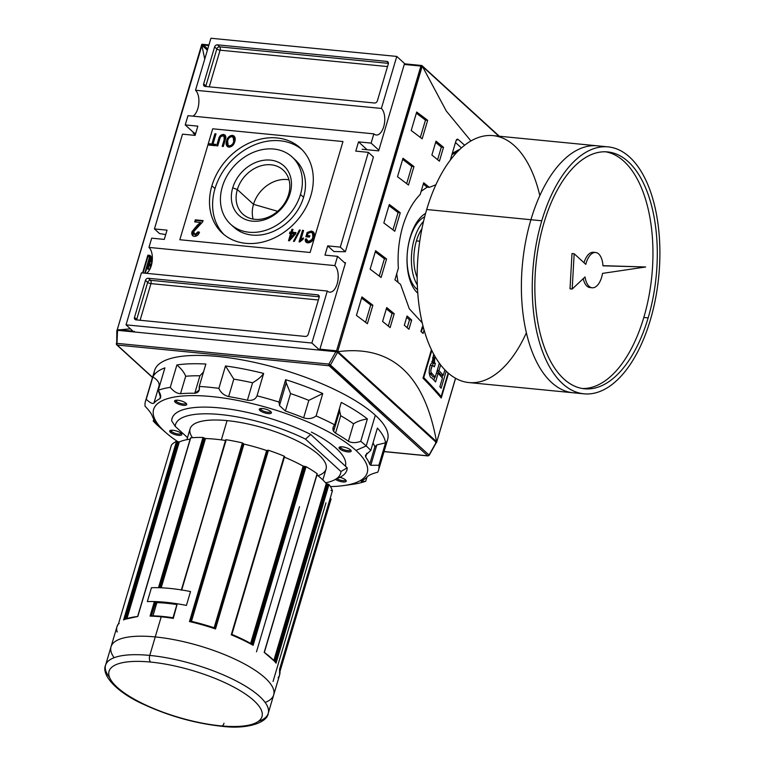 <?xml version="1.0" encoding="UTF-8"?>
<svg xmlns="http://www.w3.org/2000/svg" width="765" height="765" viewBox="0 0 765 765"><rect width="100%" height="100%" fill="white"/><g stroke="black" fill="none" stroke-linecap="round" stroke-linejoin="round"><path stroke-width="1.15" d="M288.587 194.568A29.873 24.069 -47.6 0 0 283.107 170.002A29.873 24.069 -47.6 0 0 257.394 167.086A29.873 24.069 -47.6 0 0 237.341 189.557A29.873 24.069 -47.6 0 0 242.821 214.124A29.873 24.069 -47.6 0 0 268.525 217.04A29.873 24.069 -47.6 0 0 288.587 194.568A29.873 24.069 -47.6 0 0 271.04 164.791A29.873 24.069 -47.6 0 0 237.341 189.557L232.732 187.827A33.44 26.938 -47.6 0 0 252.364 221.162A33.44 26.938 -47.6 0 0 290.078 193.44A33.44 26.938 -47.6 0 0 270.447 160.114A33.44 26.938 -47.6 0 0 232.732 187.827A33.44 26.938 132.4 0 1 270.447 160.114A33.44 26.938 132.4 0 1 290.078 193.44L288.587 194.568A29.873 24.069 132.4 0 1 254.888 219.335A29.873 24.069 132.4 0 1 237.341 189.557L253.511 204.322A29.873 24.069 -47.6 0 0 253.11 219.086A29.873 24.069 132.4 0 1 253.511 204.322A29.873 24.069 -47.6 0 1 288.988 179.794A29.873 24.069 -47.6 0 0 253.511 204.322L277.647 211.293M222.319 186.813A45.575 36.71 -47.6 0 0 230.676 224.288A45.575 36.71 -47.6 0 0 269.892 228.745A45.575 36.71 -47.6 0 0 300.482 194.463A45.575 36.71 -47.6 0 0 292.134 156.978A45.575 36.71 -47.6 0 0 252.909 152.531A45.575 36.71 -47.6 0 0 222.319 186.813A45.575 36.71 132.4 0 1 273.727 149.032A45.575 36.71 132.4 0 1 300.482 194.463A45.575 36.71 132.4 0 1 249.084 232.235A45.575 36.71 132.4 0 1 222.319 186.813M292.134 156.978L295.233 159.818A45.575 36.71 132.4 0 1 303.59 197.293A45.575 36.71 132.4 0 1 273 231.575A45.575 36.71 132.4 0 1 233.774 227.129A45.575 36.71 132.4 0 1 232.273 225.656A45.575 36.71 -47.6 0 0 271.843 232.044A45.575 36.71 -47.6 0 0 303.59 197.293L300.482 194.463M215.003 188.63A57.729 46.502 -47.6 0 0 224.069 234.635A57.729 46.502 132.4 0 1 215.003 188.63A57.729 46.502 132.4 0 1 301.84 149.471A57.729 46.502 -47.6 0 0 215.003 188.63L211.895 185.79A57.729 46.502 132.4 0 1 250.652 142.376A57.729 46.502 132.4 0 1 300.329 148.008A57.729 46.502 132.4 0 1 310.906 195.477A57.729 46.502 132.4 0 1 272.158 238.9A57.729 46.502 132.4 0 1 222.481 233.268A57.729 46.502 132.4 0 1 211.895 185.79A57.729 46.502 132.4 0 1 277.016 137.939A57.729 46.502 132.4 0 1 310.906 195.477A57.729 46.502 -47.6 0 1 245.795 243.337A57.729 46.502 -47.6 0 1 211.895 185.79M223.064 135.941C221.171 136.055 220.043 137.203 219.679 139.364L217.729 145.933L216.619 145.828L218.589 139.182C219.163 136.237 220.769 134.659 223.409 134.449L225.092 135.099L225.264 139.832L223.304 146.478L222.185 146.373L224.135 139.794L224.097 136.342L223.064 135.941C224.652 136.495 225.006 137.786 224.135 139.794L222.185 146.373L223.304 146.478L225.264 139.832C226.44 136.916 225.818 135.118 223.409 134.449C220.769 134.659 219.163 136.237 218.589 139.182L216.619 145.828L217.729 145.933L219.679 139.364C220.043 137.203 221.171 136.055 223.064 135.941M197.265 225.254L200.459 222.481L194.712 221.917L195.324 219.842L203.117 220.607L202.553 222.013L193.612 231.709L194.023 234.167L194.941 234.53L197.982 231.843L199.483 232.206C198.594 234.922 196.882 236.318 194.348 236.395L192.694 235.735L192.044 231.575L197.265 225.254L192.044 231.575C191.298 234.224 192.063 235.84 194.348 236.395C196.882 236.318 198.594 234.922 199.483 232.206L197.982 231.843L194.941 234.53L193.612 231.709L202.553 222.013L203.117 220.607L195.324 219.842L194.712 221.917L200.459 222.481L197.265 225.254L197.934 225.866L201.128 223.093L200.459 222.481L201.128 223.093L197.934 225.866L197.265 225.254M293.454 241.338L299.383 230.026L300.253 230.112L294.324 241.424L293.454 241.338L294.324 241.424L300.253 230.112L299.383 230.026L293.454 241.338M308.027 233.344L307.377 235.534L309.882 235.783L309.49 237.112L305.876 236.758L307.138 232.484L311.288 231.04L313.315 231.9L314.004 237.341C313.076 240.803 311.03 242.658 307.865 242.897L306.067 242.161L305.292 239.139L306.43 238.871L307.004 241.032L308.276 241.568L311.852 239.569L312.875 237.293L312.474 233.029L310.982 232.378L308.027 233.344L310.982 232.378C313.153 233.038 313.784 234.683 312.875 237.293L311.852 239.569L308.276 241.568L306.43 238.871L305.292 239.139C305.015 241.329 305.876 242.582 307.865 242.897C311.03 242.658 313.076 240.803 314.004 237.341C315.065 233.937 314.166 231.833 311.288 231.04L307.138 232.484L305.876 236.758L309.49 237.112L309.882 235.783L307.377 235.534L308.027 233.344M299.775 241.95L299.058 241.883L302.481 230.332L303.59 230.437L300.922 239.445L303.514 237.944L303.112 239.311L299.775 241.95L303.112 239.311L303.514 237.944L300.922 239.445L303.59 230.437L302.481 230.332L299.058 241.883L299.775 241.95M291.063 232.111L291.895 229.29L293.014 229.404L292.182 232.216L295.94 232.589L295.5 234.071L289.352 240.784L288.52 240.698L290.624 233.593L289.514 233.478L289.954 231.996L291.063 232.111L289.954 231.996L289.514 233.478L290.624 233.593L288.52 240.698L289.352 240.784L291.293 234.195L290.624 233.593L291.293 234.195L289.342 240.784L295.5 234.071L295.94 232.589L292.182 232.216L293.014 229.404L291.895 229.29L291.063 232.111L291.733 232.713L292.565 229.902L291.895 229.29L292.861 229.93L291.733 232.713L291.063 232.111M226.545 140.837C227.415 137.528 229.366 135.692 232.407 135.329L234.071 136.036L234.798 141.506C233.956 144.901 231.986 146.794 228.888 147.176L227.224 146.469L226.545 140.837C225.455 144.126 226.23 146.239 228.888 147.176C231.986 146.794 233.956 144.901 234.798 141.506C235.811 138.283 235.008 136.227 232.407 135.329C229.366 135.692 227.415 137.528 226.545 140.837L227.215 141.439C228.075 138.14 230.026 136.304 233.067 135.931L234.377 136.371L233.067 135.931C230.026 136.304 228.075 138.14 227.215 141.439L226.545 140.837M211.867 143.992L214.889 133.77L216.007 133.875L212.976 144.097L215.759 144.375L215.367 145.704L208.682 145.054L209.084 143.715L211.867 143.992L209.084 143.715L208.682 145.054L215.367 145.704L215.759 144.375L212.976 144.097L216.007 133.875L214.889 133.77L211.867 143.992L212.527 144.595L215.558 134.372L214.889 133.77L215.845 134.401L212.527 144.595L211.867 143.992M371.101 143.103L373.846 133.856L187.989 115.678L373.846 133.856L371.101 143.103L378.857 150.189L371.101 143.103L358.508 141.869L371.101 143.103M358.508 141.869L355.773 151.116L368.367 152.35L373.435 156.978L368.367 152.35L340.301 247.105L368.367 152.35L355.773 151.116L358.508 141.869L367.143 149.749L358.508 141.869M327.707 245.881L340.301 247.105L345.369 251.742L373.435 156.978L345.369 251.742L333.903 251.542L345.369 251.742L340.301 247.105L327.707 245.881L333.903 251.542L327.707 245.881L324.962 255.118L327.707 245.881M324.962 255.118L337.556 256.351L345.311 263.437L337.556 256.351L334.821 265.598L337.556 256.351L324.962 255.118M148.965 247.411L334.821 265.598A13.923 7.067 -84.4 0 1 337.728 281.491A13.923 7.067 -84.4 0 1 329.696 292.173A13.923 7.067 -84.4 0 1 327.286 291.025L141.429 272.837L327.286 291.025L311.881 343.026L327.286 291.025A13.923 7.067 -84.4 0 0 337.145 283.872A13.923 7.067 -84.4 0 0 334.821 265.598L148.965 247.411L151.7 238.173L164.293 239.407L151.7 238.173L148.965 247.411A13.923 7.067 -84.4 0 1 152.235 260.817A13.923 7.067 -84.4 0 1 146.431 273.325A13.923 7.067 95.6 0 0 152.235 260.817A13.923 7.067 95.6 0 0 148.965 247.411M164.293 239.407L167.038 230.16L154.444 228.926L182.51 134.162L195.104 135.395L182.51 134.162L154.444 228.926L159.512 233.555L165.728 234.578L159.512 233.555L154.444 228.926L167.038 230.16L164.293 239.407M197.839 126.148L195.104 135.395L197.839 126.148L185.245 124.924L187.989 115.678L185.245 124.924L195.448 134.238L185.245 124.924L197.839 126.148M381.372 108.439L396.777 56.428L404.895 63.849L396.777 56.428L210.92 38.25L396.777 56.428L381.372 108.439A13.923 7.067 -84.4 0 1 384.279 124.322A13.923 7.067 -84.4 0 1 376.256 135.003A13.923 7.067 -84.4 0 1 373.846 133.856A13.923 7.067 -84.4 0 0 383.705 126.713A13.923 7.067 -84.4 0 0 381.372 108.439L195.515 90.251L210.92 38.25L195.515 90.251L381.372 108.439M214.602 46.933A2.534 2.037 132.4 0 1 217.461 44.839L386.813 61.401A2.534 2.037 132.4 0 1 387.836 61.841A2.534 2.037 132.4 0 1 388.304 63.925L377.346 100.903A2.534 2.037 132.4 0 1 374.496 103.007L205.135 86.435A2.534 2.037 132.4 0 1 204.112 85.996A2.534 2.037 132.4 0 1 203.653 83.911L214.602 46.933L203.653 83.911A2.534 2.037 -47.6 0 0 205.135 86.435L374.496 103.007A2.534 2.037 -47.6 0 0 377.346 100.903L388.304 63.925A2.534 2.037 -47.6 0 0 386.813 61.401L217.461 44.839A2.534 2.037 -47.6 0 0 214.602 46.933L216.82 48.96L214.602 46.933M192.981 116.165A13.923 7.067 95.6 0 0 198.785 103.648A13.923 7.067 95.6 0 0 195.515 90.251A13.923 7.067 -84.4 0 1 198.785 103.648A13.923 7.067 -84.4 0 1 192.981 116.165M126.034 324.838L141.429 272.837L126.034 324.838L133.789 331.924L126.034 324.838L311.881 343.026L319.636 350.102L311.881 343.026L126.034 324.838M308.199 334.343A2.534 2.037 132.4 0 1 305.35 336.437L135.988 319.866A2.534 2.037 132.4 0 1 134.965 319.426A2.534 2.037 132.4 0 1 134.506 317.351L145.455 280.363A2.534 2.037 132.4 0 1 148.314 278.269L317.666 294.841A2.534 2.037 132.4 0 1 318.689 295.28A2.534 2.037 132.4 0 1 319.158 297.356L308.199 334.343L319.158 297.356A2.534 2.037 -47.6 0 0 317.666 294.841L148.314 278.269A2.534 2.037 -47.6 0 0 145.455 280.363L134.506 317.351A2.534 2.037 -47.6 0 0 135.988 319.866L305.35 336.437A2.534 2.037 -47.6 0 0 308.199 334.343M416.38 288.682A38.231 19.402 95.6 0 0 417.547 289.648A38.231 19.402 -84.4 0 1 416.38 288.682A38.231 19.402 -84.4 0 1 407.544 250.585A38.231 19.402 -84.4 0 1 424.671 216.82A38.231 19.402 95.6 0 0 407.544 250.585A38.231 19.402 95.6 0 0 416.38 288.682L417.499 288.797M417.327 284.953A38.231 19.402 -84.4 0 1 423.542 221.391A38.231 19.402 -84.4 0 0 417.327 284.953M416.418 240.851A33.44 16.973 95.6 0 0 417.174 277.466A33.44 16.973 -84.4 0 1 416.418 240.851A33.44 16.973 -84.4 0 1 421.945 228.706A33.44 16.973 95.6 0 0 416.418 240.851M461.41 147.922L455.5 142.519L461.41 147.922M308.046 236.136L307.377 235.534L309.729 236.309L308.046 236.136M306.689 236.834L307.807 233.086L307.138 232.484L307.807 233.086L311.948 231.642L311.288 231.04L313.621 232.225L311.948 231.642L307.807 233.086L306.689 236.834M306.43 242.438L305.292 239.139L306.43 239.636L306.43 242.438M307.004 241.032L308.945 242.17L308.276 241.568L308.945 242.17L312.512 240.172L311.852 239.569L312.512 240.172L313.535 237.905L312.875 237.293L313.535 237.905L313.143 233.631L312.474 233.029M299.947 241.721L303.141 230.934L302.481 230.332L303.437 230.963L299.947 241.721M301.592 240.047L300.922 239.445L301.592 240.047L303.208 238.986L301.592 240.047M300.004 230.59L299.383 230.026L300.004 230.59M292.842 232.828L292.182 232.216L295.778 233.115L292.842 232.828M290.337 233.564L290.614 232.608L289.954 231.996L291.733 232.713L290.614 232.608L290.337 233.564M291.169 238.47L294.764 234.539L294.104 233.927L291.742 233.698L290.509 237.867L294.104 233.927L294.764 234.539L291.169 238.47L290.509 237.867L291.169 238.47M195.534 222.003L195.983 220.454L195.324 219.842L195.983 220.454L202.955 221.133L195.983 220.454L195.534 222.003M194.023 234.167L195.601 235.142L194.941 234.53L195.601 235.142L198.651 232.455L197.982 231.843L199.321 232.617L198.651 232.455L195.601 235.142L194.396 234.396M193.048 235.993L192.713 232.187L192.044 231.575L192.713 232.187L197.934 225.866L192.713 232.187L193.048 235.993M227.568 146.737L227.215 141.439L227.568 146.737M228.075 145.331L229.94 146.45C232.321 146.105 233.794 144.614 234.358 141.984L233.88 137.777L232.015 136.658C229.71 136.992 228.257 138.417 227.654 140.951L228.075 145.331L229.28 145.847C231.661 145.493 233.134 144.002 233.688 141.372L233.21 137.165M232.675 137.27C234.626 137.977 235.18 139.555 234.358 141.984C233.794 144.614 232.321 146.105 229.94 146.45L228.448 145.599M234.358 141.984L233.688 141.372C233.134 144.002 231.661 145.493 229.28 145.847C227.31 145.082 226.775 143.447 227.654 140.951C228.257 138.417 229.71 136.992 232.015 136.658C233.966 137.375 234.52 138.943 233.688 141.372L234.358 141.984M217.442 145.905L219.249 139.785C219.823 136.849 221.429 135.271 224.069 135.051L225.379 135.434L224.069 135.051C221.429 135.271 219.823 136.849 219.249 139.785L218.589 139.182L219.249 139.785L217.442 145.905M223.734 136.543C225.321 137.107 225.675 138.398 224.795 140.406L224.135 139.794L224.795 140.406L223.007 146.45L224.795 140.406L224.757 136.954L224.097 136.342M213.645 144.709L212.976 144.097L215.606 144.901L213.645 144.709M209.505 145.13L209.084 143.715L212.527 144.595L209.744 144.327L209.505 145.13M425.589 213.406A42.534 21.592 95.6 0 0 410.27 236.997A42.534 21.592 95.6 0 0 417.786 293.177A42.534 21.592 -84.4 0 1 410.27 236.997A42.534 21.592 -84.4 0 1 425.589 213.406M404.255 64.442A1.014 0.516 -84.4 0 1 404.8 63.839A1.014 0.516 -84.4 0 1 404.972 63.916A1.014 0.516 95.6 0 0 404.255 64.442L378.656 150.877L404.255 64.442L420.893 66.067L336.552 350.81L319.913 349.184L345.522 262.739L319.913 349.184A1.014 0.516 95.6 0 0 319.885 350.131A1.014 0.516 -84.4 0 1 319.913 349.184L336.552 350.81L337.145 351.709L336.552 350.81L420.893 66.067L421.907 65.57L420.893 66.067L404.255 64.442M344.441 262.634L345.522 262.739L344.441 262.634M362.151 149.261L378.656 150.877L362.151 149.261M457.929 139.316L456.753 139.383L456.064 140.607L450.279 160.153L456.064 140.607L457.929 139.316A759.569 232.407 16.5 0 1 464.632 145.226A759.569 232.407 -163.5 0 0 457.929 139.316L457.47 139.106M436.633 442.027L337.661 351.651L421.907 65.57L498.837 136.189L422.471 66.45L446.282 110.992L470.934 140.961L446.282 110.992L422.251 66.086L337.661 351.651L336.801 352.149L337.987 351.671C391.642 344.719 424.499 374.716 436.538 441.663C424.499 374.716 391.642 344.719 337.987 351.671L436.538 441.663L436.566 442.495L435.639 442.399L436.566 442.495L455.519 378.254L436.566 442.495M448.548 373.32L441.233 398.03A759.569 232.407 -163.5 0 0 422.997 378.178L431.431 349.691L422.997 378.178A759.569 232.407 -163.5 0 1 441.233 398.03L448.548 373.32M424.087 329.992L423.055 333.473A759.569 232.407 -163.5 0 0 420.932 331.465L422.299 326.837A759.569 232.407 16.5 0 1 423.542 328.013A759.569 232.407 16.5 0 0 422.299 326.837L420.932 331.465A759.569 232.407 -163.5 0 1 423.055 333.473L424.087 329.992M411.675 320.047L408.931 329.294A759.569 232.407 -163.5 0 0 404.331 325.23L407.066 315.983A759.569 232.407 16.5 0 1 411.675 320.047L408.931 329.294A759.569 232.407 -163.5 0 0 404.331 325.23L407.066 315.983A759.569 232.407 16.5 0 1 411.675 320.047L409.505 319.837A757.044 231.632 -163.5 0 0 406.664 317.322A757.044 231.632 -163.5 0 1 409.505 319.837L411.675 320.047M443.518 147.32L439.406 161.186A759.569 232.407 -163.5 0 0 431.89 155.037L436.002 141.162A759.569 232.407 16.5 0 1 443.518 147.32L439.406 161.186A759.569 232.407 -163.5 0 0 431.89 155.037L436.002 141.162A759.569 232.407 16.5 0 1 443.518 147.32L441.338 147.109A757.044 231.632 -163.5 0 0 435.629 142.414A757.044 231.632 -163.5 0 1 441.338 147.109L443.518 147.32M422.251 322.906L409.304 308.773L400.564 284.437A759.569 232.407 -163.5 0 0 394.922 279.837L398.364 268.209C397.418 253.77 398.909 239.751 402.83 226.153C406.904 212.708 412.708 202.123 420.234 194.396L423.676 182.768A759.569 232.407 16.5 0 1 429.318 187.368L435.887 184.767M394.224 313.726L390.121 327.602A759.569 232.407 -163.5 0 0 382.596 321.443L386.707 307.578A759.569 232.407 16.5 0 1 394.224 313.726L390.121 327.602A759.569 232.407 -163.5 0 0 382.596 321.443L386.707 307.578A759.569 232.407 16.5 0 1 394.224 313.726L392.053 313.516A757.044 231.632 -163.5 0 0 386.335 308.821A757.044 231.632 -163.5 0 1 392.053 313.516L394.224 313.726M427.654 120.325L422.175 138.819A759.569 232.407 -163.5 0 0 411.207 130.519L416.686 112.025A759.569 232.407 16.5 0 1 427.654 120.325L422.175 138.819A759.569 232.407 -163.5 0 0 411.207 130.519L416.686 112.025A759.569 232.407 16.5 0 1 427.654 120.325L425.464 120.115A757.044 231.632 -163.5 0 0 416.342 113.191A757.044 231.632 -163.5 0 1 425.464 120.115L427.654 120.325M413.961 166.55L408.481 185.044A759.569 232.407 -163.5 0 0 397.513 176.744L402.992 158.25A759.569 232.407 16.5 0 1 413.961 166.55L408.481 185.044A759.569 232.407 -163.5 0 0 397.513 176.744L402.992 158.25A759.569 232.407 16.5 0 1 413.961 166.55L411.771 166.34A757.044 231.632 -163.5 0 0 402.648 159.416A757.044 231.632 -163.5 0 1 411.771 166.34L413.961 166.55M372.88 305.225L367.401 323.719A759.569 232.407 -163.5 0 0 356.442 315.419L361.922 296.925A759.569 232.407 16.5 0 1 372.88 305.225L367.401 323.719A759.569 232.407 -163.5 0 0 356.442 315.419L361.922 296.925A759.569 232.407 16.5 0 1 372.88 305.225L370.7 305.015A757.044 231.632 -163.5 0 0 361.577 298.092A757.044 231.632 -163.5 0 1 370.7 305.015L372.88 305.225M386.574 259L381.094 277.494A759.569 232.407 -163.5 0 0 370.136 269.194L375.605 250.7A759.569 232.407 16.5 0 1 386.574 259L381.094 277.494A759.569 232.407 -163.5 0 0 370.136 269.194L375.605 250.7A759.569 232.407 16.5 0 1 386.574 259L384.393 258.79A757.044 231.632 -163.5 0 0 375.261 251.867A757.044 231.632 -163.5 0 1 384.393 258.79L386.574 259M400.267 212.775L394.788 231.269A759.569 232.407 -163.5 0 0 383.829 222.969L389.299 204.475A759.569 232.407 16.5 0 1 400.267 212.775L394.788 231.269A759.569 232.407 -163.5 0 0 383.829 222.969L389.299 204.475A759.569 232.407 16.5 0 1 400.267 212.775L398.077 212.565A757.044 231.632 -163.5 0 0 388.955 205.642A757.044 231.632 -163.5 0 1 398.077 212.565L400.267 212.775M427.138 187.157L429.318 187.368L427.138 187.157A757.044 231.632 -163.5 0 0 423.303 184.021A757.044 231.632 -163.5 0 1 427.138 187.157L421.142 191.307L427.138 187.157M421.697 65.551L404.972 63.916M392.961 229.863L398.077 212.565L392.961 229.863M379.268 276.079L384.393 258.79L379.268 276.079M365.574 322.304L370.7 305.015L365.574 322.304M406.655 183.638L411.771 166.34L406.655 183.638M420.339 137.413L425.464 120.115L420.339 137.413M398.01 282.342L396.71 273.793L398.01 282.342M388.324 326.11L392.053 313.516L388.324 326.11M437.609 159.703L441.338 147.109L437.609 159.703M407.162 327.716L409.505 319.837L407.162 327.716M421.314 331.819L422.251 328.644L423.753 328.787L422.251 328.644A757.044 231.632 -163.5 0 0 421.869 328.281A757.044 231.632 -163.5 0 1 422.251 328.644L421.314 331.819M441.166 396.547A759.569 232.407 -163.5 0 0 423.743 377.585L431.795 350.437L423.743 377.585A759.569 232.407 16.5 0 1 441.166 396.547L448.147 372.976L441.166 396.547L439.856 396.423L441.166 396.547M423.188 377.537L423.743 377.585L423.188 377.537M432.483 362.658L431.938 362.6L432.483 362.658C428.371 364.331 428.161 377.575 431.909 377.996A759.569 232.407 -163.5 0 1 435.581 381.965L438.144 373.291L436.413 373.119L438.144 373.291A759.569 232.407 -163.5 0 1 442.428 378.073L439.865 386.755A759.569 232.407 -163.5 0 1 441.137 388.218L446.196 371.159L441.137 388.218A759.569 232.407 -163.5 0 0 439.865 386.755L442.428 378.073A759.569 232.407 -163.5 0 0 438.144 373.291L435.581 381.965A759.569 232.407 -163.5 0 0 431.909 377.996C428.161 377.575 428.371 364.331 432.483 362.658L433.65 354.061L432.196 362.534M430.083 373.655L432.263 373.865A759.569 232.407 16.5 0 1 435.247 377.069L433.067 376.858A757.044 231.632 -163.5 0 0 430.083 373.655L432.263 373.865C429.662 373.865 431.164 364.35 433.392 365.928L434.377 366.827L435.361 363.499L433.181 363.289L432.263 362.18L434.444 362.39L435.361 363.499L433.181 363.289L432.493 365.603L433.181 363.289L432.263 362.18L434.444 362.39L433.841 360.841L434.357 357.982L432.588 357.81L434.357 357.982L434.874 356.232L434.444 362.39L435.361 363.499L434.377 366.827L432.818 365.632L432.187 365.986L430.829 370.088L430.944 372.096L432.263 373.865A759.569 232.407 16.5 0 1 435.247 377.069L439.359 363.184L435.247 377.069L433.067 376.858A757.044 231.632 -163.5 0 0 430.083 373.655L429.041 372.383M440.64 364.895L438.967 370.537A759.569 232.407 16.5 0 1 443.251 375.328L444.876 369.83L443.251 375.328L441.061 375.108A757.044 231.632 -163.5 0 0 437.131 370.709A757.044 231.632 -163.5 0 1 441.061 375.108L443.251 375.328A759.569 232.407 16.5 0 0 438.967 370.537L437.226 370.375L438.967 370.537L440.64 364.895M433.879 380.119L434.797 377.021L433.879 380.119M442.027 377.623L442.725 375.271L442.027 377.623M147.913 256.657L143.074 273L147.913 256.657L150.103 256.877L147.913 256.657M150.217 261.687L149.682 263.495L150.217 261.687A759.569 232.407 16.5 0 1 150.112 261.573A759.569 232.407 -163.5 0 0 150.217 261.687L152.111 261.879L150.217 261.687M149.28 264.843L147.989 269.223L149.28 264.843M193.124 132.995L195.735 133.253L193.124 132.995L195.247 134.927L193.124 132.995L193.335 132.307M134.391 331.302A1.014 0.516 95.6 0 0 134.315 331.972A1.014 0.516 -84.4 0 1 134.391 331.302M119.503 329.839L130.385 328.826L119.503 329.839M204.752 59.096L201.912 45.565L204.752 59.096M147.846 255.175L142.586 272.952L147.846 255.175L150.036 255.395L147.846 255.175A759.569 232.407 16.5 0 0 149.223 256.791M117.045 330.442L202.094 44.934L208.749 45.584L202.094 44.934L201.797 44.313L117.045 330.442M202.735 44.399L201.74 44.781M150.103 256.877L145.264 273.21L150.103 256.877A757.044 231.632 -163.5 0 0 152.331 259.459M150.036 255.395L144.767 273.162L150.036 255.395A757.044 231.632 -163.5 0 0 152.359 258.101M152.034 261.487L150.198 261.305L152.034 261.487A757.044 231.632 16.5 0 0 152.139 261.611A757.044 231.632 16.5 0 1 152.034 261.487L150.992 265.006L149.156 264.824L150.992 265.006A757.044 231.632 16.5 0 1 149.577 263.38L148.219 263.246L149.577 263.38L150.629 259.861L149.261 259.727L150.629 259.861A757.044 231.632 16.5 0 1 150.265 259.44L149.366 259.354L150.265 259.44L148.037 266.975L147.138 266.88M148.037 266.975A757.044 231.632 -163.5 0 0 148.391 267.387L147.023 267.253L148.391 267.387L149.318 264.26L147.951 264.126L149.318 264.26A757.044 231.632 -163.5 0 0 150.734 265.885L148.888 265.713M147.989 269.223L149.806 269.404L147.989 269.223A759.569 232.407 -163.5 0 1 147.616 268.802L148.047 267.358M151.068 266.402L151.499 264.967L151.068 266.402M436.289 442.629L429.194 455.271L436.184 442.361L435.61 442.753L436.184 442.361L337.566 352.311L330.432 365.001L328.921 364.092L335.883 351.699L117.542 330.337L116.969 330.729L117.542 330.337L116.978 343.361A1.262 0.545 -177.5 0 0 116.261 343.81A1.262 0.545 -177.5 0 0 116.395 344.059A1.262 0.545 2.5 0 1 116.978 343.361L117.542 330.337L116.969 330.729M147.339 601.596A84.819 25.953 16.5 0 1 154.387 601.558A84.819 25.953 -163.5 0 0 147.339 601.596A84.819 25.953 16.5 0 1 186.421 605.421L190.533 591.555A84.819 25.953 -163.5 0 0 181.716 589.968A84.819 25.953 16.5 0 1 190.533 591.555A84.819 25.953 -163.5 0 0 151.451 587.73L147.339 601.596A84.819 25.953 16.5 0 1 186.421 605.421L190.533 591.555L186.421 605.421A84.819 25.953 -163.5 0 0 177.604 603.834A84.819 25.953 16.5 0 1 186.421 605.421L190.533 591.555A84.819 25.953 -163.5 0 0 151.451 587.73A84.819 25.953 16.5 0 1 158.489 587.692A84.819 25.953 -163.5 0 0 151.451 587.73L147.339 601.596M124.15 619.44L137.777 616.494L190.705 437.848A84.819 25.953 16.5 0 1 202.993 437.465L204.418 438.154L202.993 437.465A84.819 25.953 -163.5 0 0 190.705 437.848L137.786 616.504A84.819 25.953 -163.5 0 0 123.595 619.946L176.514 441.29L177.585 441.472L176.514 441.29A84.819 25.953 -163.5 0 0 171.417 445.125A84.819 25.953 16.5 0 1 176.514 441.29L124.112 619.459M332.421 490.757L279.502 669.413L332.421 490.757A84.819 25.953 -163.5 0 0 328.969 484.494L327.946 484.082L328.969 484.494A84.819 25.953 16.5 0 1 332.421 490.757L330.968 490.375M252.431 644.398L253.119 645.316L306.048 466.669L304.939 466.421L306.048 466.669A84.819 25.953 16.5 0 1 317.121 473.678L317.121 473.678A84.819 25.953 -163.5 0 0 306.048 466.669L253.119 645.325L252.498 644.426L231.871 634.52L231.25 634.816L284.169 456.16L284.599 456.514L284.169 456.16A84.819 25.953 -163.5 0 0 268.429 450.289A84.819 25.953 16.5 0 1 284.169 456.16L231.25 634.816L231.862 634.529L231.25 634.816A84.819 25.953 -163.5 0 1 253.119 645.325L253.119 645.325A84.819 25.953 -163.5 0 0 231.25 634.816M181.286 590.188L226.211 439.732A84.819 25.953 16.5 0 1 242.39 442.906L243.203 443.375L242.39 442.906A84.819 25.953 -163.5 0 0 226.211 439.732L181.716 589.968L225.704 439.808M205.403 438.517L204.418 438.154L160.105 587.74L204.418 438.154L205.498 438.527A82.285 25.178 16.5 0 1 225.512 440.477A82.285 25.178 -163.5 0 0 205.498 438.527L161.186 587.788M172.995 617.871A84.064 25.723 16.5 0 0 151.298 615.758L150.074 616.121L154.387 601.558L155.811 602.246L151.393 615.701L155.467 601.931L154.387 601.558L150.074 616.121L151.068 615.691L172.976 617.833L173.292 618.397L177.097 603.91L172.976 617.833M156.796 602.619L155.811 602.246L156.882 602.619L153 615.758L156.882 602.619A82.285 25.178 -163.5 0 1 176.906 604.57A82.285 25.178 -163.5 0 0 156.882 602.619L152.904 615.749M177.174 604.054L173.292 618.397L177.097 603.91M330.394 498.522L331.092 498.971L330.155 498.455L279.694 669.71L330.394 498.522M327.946 484.082L326.244 483.604L327.267 484.016L274.798 661.161L327.267 484.016L327.946 484.082L275.314 661.773L327.946 484.082M316.94 474.941A82.285 25.178 16.5 0 1 326.244 483.604A82.285 25.178 -163.5 0 0 316.94 474.941M304.939 466.421L252.249 644.293L304.939 466.421M284.417 457.145A82.285 25.178 16.5 0 1 303.15 466.124A82.285 25.178 -163.5 0 0 284.417 457.145M214.85 628.17L267.549 450.26L268.429 450.289L215.51 628.945L214.841 628.199L267.549 450.26L268.429 450.289L215.51 628.945A84.819 25.953 -163.5 0 0 189.471 621.562L242.39 442.906L189.471 621.562L190.428 621.247L214.841 628.199A84.064 25.723 16.5 0 0 190.485 621.295L189.471 621.562A84.819 25.953 -163.5 0 1 215.51 628.945L214.898 628.18M214.468 628.314L214.124 627.778L266.631 450.509A82.285 25.178 -163.5 0 0 243.959 444.082L243.165 443.614L243.959 444.082A82.285 25.178 16.5 0 1 266.631 450.509L267.501 450.518L214.544 628.065M243.165 443.614L190.504 621.266L243.165 443.614M179.287 441.96A82.285 25.178 16.5 0 1 190.16 439.139A82.285 25.178 -163.5 0 0 179.287 441.96L127.057 618.283L179.287 441.96M178.953 441.988L177.585 441.472L178.226 441.778L125.804 618.732L178.226 441.778L178.953 441.988L126.694 618.407M118.508 623.724L171.417 445.125L118.489 623.791L119.264 623.532L118.489 623.791A84.819 25.953 -163.5 0 0 117.15 632.024L117.255 631.67M186.899 439.674L190.112 428.811A70.896 21.688 16.5 0 1 227.062 420.616A70.896 21.688 16.5 0 1 296.323 440.468A70.896 21.688 16.5 0 1 326.062 469.079L322.849 479.942M336.437 478.727A91.15 27.884 -163.5 0 0 347.214 467.807L310.666 434.434L305.503 439.129L310.666 434.434A91.15 27.884 16.5 0 0 219.574 407.898A91.15 27.884 16.5 0 0 171.704 420.846L175.223 426.392L187.511 437.609L175.223 426.392A86.082 26.335 16.5 0 1 220.416 414.544A86.082 26.335 16.5 0 1 305.503 439.129A86.082 26.335 -163.5 0 0 220.416 414.544A86.082 26.335 -163.5 0 0 175.223 426.392L171.704 420.846A91.15 27.884 16.5 0 1 172.068 418.436A91.15 27.884 16.5 0 1 222.978 408.261A91.15 27.884 16.5 0 1 310.666 434.434L347.214 467.807A91.15 27.884 16.5 0 1 346.851 470.217A91.15 27.884 16.5 0 1 339.67 477.437L333.846 480.219A86.082 26.335 -163.5 0 0 340.951 471.508L305.503 439.129L340.951 471.508L347.214 467.807L340.951 471.508A86.082 26.335 16.5 0 1 325.574 482.801A86.082 26.335 -163.5 0 0 333.846 480.219M124.379 619.363L123.595 619.946A84.819 25.953 -163.5 0 1 137.786 616.504L137.786 616.504M214.305 628.075L214.124 627.778A82.285 25.178 16.5 0 0 191.451 621.352L243.959 444.082L191.451 621.352L190.447 621.61M275.677 662.241L276.05 663.14L328.969 484.494L276.05 663.15A84.819 25.953 -163.5 0 0 264.202 652.335L317.121 473.678L264.202 652.335L275.773 662.347M264.202 652.335A84.819 25.953 -163.5 0 1 276.05 663.15L275.333 662.06M601.653 277.226A17.719 8.998 95.6 0 0 602.533 273.382A17.719 8.998 -84.4 0 1 601.653 277.226A17.719 8.998 -84.4 0 1 592.54 287.803A17.719 8.998 -84.4 0 1 585.072 276.959A17.719 8.998 95.6 0 0 592.167 287.783A17.719 8.998 95.6 0 0 601.653 277.226M591.096 287.544A17.719 8.998 95.6 0 1 583.246 278.68A17.719 8.998 95.6 0 0 589.997 287.564L592.167 287.783M585.072 276.959L572.182 289.055L570.011 288.845L572.01 253.54L570.011 288.845L572.182 289.055L574.18 253.751L572.01 253.54L574.18 253.751L572.182 289.055L585.072 276.959M645.679 266.985L602.954 265.665L645.679 266.985L602.533 273.382L645.679 266.985L602.963 265.818A17.719 8.998 95.6 0 0 595.619 252.498A17.719 8.998 95.6 0 0 585.789 264.355L574.18 253.751L585.789 264.355A17.719 8.998 -84.4 0 1 595.562 252.498A17.719 8.998 -84.4 0 1 602.963 265.818L645.679 266.985M595.619 252.498L593.449 252.287A17.719 8.998 95.6 0 0 584.001 262.73A17.719 8.998 95.6 0 1 594.52 252.526M541.773 220.779A124.064 62.969 95.6 0 1 629.614 157.102A124.064 62.969 95.6 0 1 650.365 319.933A124.064 62.969 -84.4 0 1 583.991 393.832A124.064 62.969 -84.4 0 1 541.773 220.779A124.064 62.969 -84.4 0 1 608.146 146.88A124.064 62.969 -84.4 0 1 650.365 319.933A124.064 62.969 -84.4 0 1 562.524 383.6A124.064 62.969 -84.4 0 1 541.773 220.779L530.92 219.718A124.064 62.969 95.6 0 0 578.608 392.837M648.146 317.905A118.996 60.397 -84.4 0 1 563.891 378.981A118.996 60.397 -84.4 0 1 543.991 222.797A118.996 60.397 -84.4 0 1 607.649 151.919A118.996 60.397 -84.4 0 1 648.146 317.905A118.996 60.397 -84.4 0 1 584.479 388.792A118.996 60.397 -84.4 0 1 543.991 222.797A118.996 60.397 -84.4 0 1 628.247 161.731A118.996 60.397 -84.4 0 1 648.146 317.905L643.805 317.485A118.996 60.397 -84.4 0 1 582.318 388.496A118.996 60.397 95.6 0 0 643.805 317.485A118.996 60.397 95.6 0 0 605.478 151.786A118.996 60.397 -84.4 0 1 643.805 317.485M583.991 393.832L468.916 382.567A124.064 62.969 -84.4 0 1 426.698 209.514A124.064 62.969 -84.4 0 1 493.071 135.625L608.146 146.88M355.955 450.432A111.403 34.09 16.5 0 1 330.423 486.559A111.403 34.09 -163.5 0 0 343.762 485.565A111.403 34.09 -163.5 0 0 355.955 450.432A111.403 34.09 -163.5 0 0 211.666 396.576A111.403 34.09 -163.5 0 0 164.886 431.747A111.403 34.09 -163.5 0 0 166.292 433A111.403 34.09 -163.5 0 0 177.384 441.386A111.403 34.09 16.5 0 1 164.886 431.747A111.403 34.09 16.5 0 1 211.666 396.576A111.403 34.09 16.5 0 1 355.955 450.432L366.215 445.947A121.53 37.189 16.5 0 1 370.767 450.48L377.403 428.084L370.767 450.48L365.431 455.29L365.68 457.059A113.937 34.865 -163.5 0 1 369.686 464.326L374.85 446.875L376.82 444.914L385.531 442.839A121.53 37.189 -163.5 0 0 377.403 428.084A121.53 37.189 16.5 0 1 385.531 442.839L378.895 465.235A121.53 37.189 16.5 0 1 378.522 470.274A121.53 37.189 16.5 0 1 377.757 472.196C372.698 473.525 369.352 474.902 367.716 476.337C369.352 474.902 372.698 473.525 377.757 472.196A121.53 37.189 16.5 0 0 378.895 465.235L370.776 465.302L369.686 464.326A113.937 34.865 -163.5 0 0 365.68 457.059L366.837 453.176L365.68 457.059M335.481 479.435A6.33 1.941 -163.5 0 0 342.902 481.931A6.33 1.941 -163.5 0 0 346.105 480.516A6.33 1.941 -163.5 0 0 345.608 479.932A6.33 1.941 -163.5 0 0 339.909 477.322A6.33 1.941 -163.5 0 1 345.608 479.932A6.33 1.941 16.5 0 1 343.523 481.979A6.33 1.941 16.5 0 1 335.481 479.435M339.67 448.845A6.33 1.941 -163.5 0 1 342.328 446.846A6.33 1.941 -163.5 0 1 350.523 449.906A6.33 1.941 16.5 0 1 347.865 451.905A6.33 1.941 16.5 0 1 339.67 448.845A6.33 1.941 -163.5 0 0 347.214 451.828A6.33 1.941 -163.5 0 0 351.02 450.48A6.33 1.941 -163.5 0 0 350.523 449.906A6.33 1.941 -163.5 0 0 344.929 447.315A6.33 1.941 -163.5 0 0 339.526 447.076A6.33 1.941 -163.5 0 0 339.67 448.845L340.808 448.003A5.317 1.626 -163.5 0 0 346.344 450.365A5.317 1.626 -163.5 0 0 350.466 449.963A5.317 1.626 -163.5 0 0 350.485 449.868A5.317 1.626 -163.5 0 1 346.478 450.394A5.317 1.626 -163.5 0 1 340.808 448.003L341.171 446.789M259.909 410.528A6.33 1.941 -163.5 0 1 262.567 408.529A6.33 1.941 -163.5 0 1 270.762 411.589A6.33 1.941 16.5 0 1 268.104 413.588A6.33 1.941 16.5 0 1 259.909 410.528A6.33 1.941 -163.5 0 0 267.444 413.511A6.33 1.941 -163.5 0 0 271.259 412.163A6.33 1.941 -163.5 0 0 270.762 411.589A6.33 1.941 -163.5 0 0 265.168 409.007A6.33 1.941 -163.5 0 0 259.765 408.759A6.33 1.941 -163.5 0 0 259.909 410.528L261.047 409.686A5.317 1.626 -163.5 0 0 266.574 412.048A5.317 1.626 -163.5 0 0 270.705 411.647A5.317 1.626 -163.5 0 0 270.724 411.551A5.317 1.626 -163.5 0 1 266.717 412.077A5.317 1.626 -163.5 0 1 261.047 409.686L261.41 408.472M175.223 402.247A6.33 1.941 -163.5 0 1 177.882 400.248A6.33 1.941 -163.5 0 1 186.086 403.308A6.33 1.941 16.5 0 1 183.428 405.307A6.33 1.941 16.5 0 1 175.223 402.247A6.33 1.941 -163.5 0 0 182.768 405.221A6.33 1.941 -163.5 0 0 186.584 403.882A6.33 1.941 -163.5 0 0 186.086 403.308A6.33 1.941 -163.5 0 0 180.492 400.717A6.33 1.941 -163.5 0 0 175.089 400.478A6.33 1.941 -163.5 0 0 175.223 402.247L176.371 401.405A5.317 1.626 -163.5 0 0 181.898 403.767A5.317 1.626 -163.5 0 0 186.029 403.356A5.317 1.626 -163.5 0 0 186.048 403.27A5.317 1.626 -163.5 0 1 182.041 403.796A5.317 1.626 -163.5 0 1 176.371 401.405L176.734 400.191M170.318 432.273A6.33 1.941 -163.5 0 1 172.966 430.274A6.33 1.941 -163.5 0 1 181.171 433.334A6.33 1.941 16.5 0 1 178.513 435.333A6.33 1.941 16.5 0 1 170.318 432.273A6.33 1.941 -163.5 0 0 177.853 435.256A6.33 1.941 -163.5 0 0 181.668 433.908A6.33 1.941 -163.5 0 0 181.171 433.334A6.33 1.941 -163.5 0 0 175.577 430.752A6.33 1.941 -163.5 0 0 170.174 430.504A6.33 1.941 -163.5 0 0 170.318 432.273L171.456 431.431A5.317 1.626 -163.5 0 0 176.983 433.803A5.317 1.626 -163.5 0 0 181.114 433.392A5.317 1.626 -163.5 0 0 181.133 433.306A5.317 1.626 -163.5 0 1 177.126 433.832A5.317 1.626 -163.5 0 1 171.456 431.431L171.819 430.226M336.409 448.529A88.616 27.11 16.5 0 1 345.417 466.162A88.616 27.11 16.5 0 0 336.409 448.529A88.616 27.11 -163.5 0 0 311.365 432.062A88.616 27.11 16.5 0 1 336.409 448.529M336.906 478.756A5.317 1.626 -163.5 0 0 342.242 480.544A5.317 1.626 -163.5 0 0 345.551 479.99A5.317 1.626 -163.5 0 0 345.57 479.904A5.317 1.626 -163.5 0 1 342.376 480.563A5.317 1.626 -163.5 0 1 336.906 478.756M333.607 431.364L335.548 433.153L340.712 415.701L339.65 410.977L340.712 415.701A113.937 34.865 -163.5 0 1 353.564 423.829A113.937 34.865 -163.5 0 0 340.712 415.701L335.548 433.153A113.937 34.865 -163.5 0 1 348.391 441.281L353.564 423.829C357.026 421.505 361.625 419.88 367.382 418.933A121.53 37.189 -163.5 0 0 341.257 402.409A121.53 37.189 16.5 0 1 367.382 418.933L360.745 441.329C355.935 443.069 351.824 443.059 348.391 441.281L353.564 423.829C357.026 421.505 361.625 419.88 367.382 418.933L360.745 441.329A121.53 37.189 16.5 0 1 366.215 445.947A121.53 37.189 -163.5 0 0 360.745 441.329C355.935 443.069 351.824 443.059 348.391 441.281A113.937 34.865 -163.5 0 0 335.548 433.153L333.607 431.364L333.138 427.482L334.63 424.814L341.257 402.409L334.63 424.814A121.53 37.189 -163.5 0 0 316.127 415.921A121.53 37.189 16.5 0 1 334.63 424.814C332.785 427.033 332.45 429.213 333.607 431.364L339.65 410.977L339.45 408.529M286.215 382.882L290.557 393.564A113.937 34.865 -163.5 0 1 308.811 400.372A113.937 34.865 -163.5 0 0 290.557 393.564L285.383 411.006A113.937 34.865 -163.5 0 1 303.638 417.824L308.811 400.372L322.763 393.526A121.53 37.189 -163.5 0 0 285.661 379.679A121.53 37.189 16.5 0 1 322.763 393.526L316.127 415.921C312.598 418.627 308.438 419.258 303.638 417.824L308.811 400.372L322.763 393.526L316.127 415.921C312.598 418.627 308.438 419.258 303.638 417.824A113.937 34.865 -163.5 0 0 285.383 411.006L279.493 405.565L279.034 402.074L285.661 379.679L279.034 402.074A121.53 37.189 -163.5 0 0 257.011 395.84A121.53 37.189 16.5 0 1 279.034 402.074L279.493 405.565L286.215 382.882L285.661 379.679L286.215 382.882L290.557 393.564L285.383 411.006L279.493 405.565M257.011 395.84C255.52 399.397 252.316 400.87 247.411 400.248A113.937 34.865 -163.5 0 0 228.639 396.576C223.916 395.314 220.664 392.579 218.867 388.362A121.53 37.189 -163.5 0 0 199.235 386.44A121.53 37.189 16.5 0 1 218.867 388.362L225.503 365.966L218.867 388.362C220.664 392.579 223.916 395.314 228.639 396.576A113.937 34.865 -163.5 0 1 247.411 400.248L252.574 382.796C257.786 379.746 261.477 376.629 263.648 373.435A121.53 37.189 -163.5 0 0 225.503 365.966A121.53 37.189 16.5 0 1 263.648 373.435L257.011 395.84C255.52 399.397 252.316 400.87 247.411 400.248L252.574 382.796A113.937 34.865 -163.5 0 0 233.813 379.124L225.503 365.966L233.813 379.124L228.639 396.576L233.813 379.124A113.937 34.865 -163.5 0 1 252.574 382.796C257.786 379.746 261.477 376.629 263.648 373.435L257.011 395.84M199.235 386.44L199.168 390.121L194.769 393.258A113.937 34.865 -163.5 0 0 180.521 393.707C176.935 393.506 173.521 391.384 170.26 387.348A121.53 37.189 -163.5 0 0 158.269 390.265A121.53 37.189 16.5 0 1 170.26 387.348L176.897 364.953L170.26 387.348C173.521 391.384 176.935 393.506 180.521 393.707A113.937 34.865 -163.5 0 1 194.769 393.258L199.942 375.806L203.538 371.895L199.942 375.806A113.937 34.865 -163.5 0 0 185.685 376.256C184.279 372.555 181.353 368.787 176.897 364.953A121.53 37.189 16.5 0 1 205.862 364.044A121.53 37.189 -163.5 0 0 176.897 364.953C181.353 368.787 184.279 372.555 185.685 376.256L180.521 393.707L185.685 376.256A113.937 34.865 -163.5 0 1 199.942 375.806L194.769 393.258C198.498 392.818 199.981 390.542 199.235 386.44L205.862 364.044L199.235 386.44M158.269 390.265L160.64 397.666L159.828 398.728A113.937 34.865 -163.5 0 0 153.908 403.174C152.455 404.006 149.902 402.715 146.239 399.301A121.53 37.189 -163.5 0 0 145.101 406.272A121.53 37.189 16.5 0 1 145.474 401.233A121.53 37.189 16.5 0 1 146.239 399.301L152.876 376.906L146.239 399.301C149.902 402.715 152.455 404.006 153.908 403.174A113.937 34.865 -163.5 0 1 159.828 398.728L160.688 395.83L159.828 398.728C161.405 397.264 160.88 394.434 158.269 390.265L164.905 367.86A121.53 37.189 -163.5 0 0 152.876 376.906A121.53 37.189 16.5 0 1 164.905 367.86L158.269 390.265M166.292 433L159.321 426.927A121.53 37.189 16.5 0 1 157.781 425.56A121.53 37.189 16.5 0 1 153.239 421.027C156.127 423.523 157.026 424.001 155.945 422.452A113.937 34.865 -163.5 0 1 151.948 415.194C150.963 413.004 148.687 410.03 145.101 406.272C148.687 410.03 150.963 413.004 151.948 415.194A113.937 34.865 -163.5 0 0 155.945 422.452L156.452 423.351M145.474 401.233L154.568 370.518A121.53 37.189 16.5 0 1 248.912 361.204A121.53 37.189 16.5 0 1 375.319 415.232A121.53 37.189 16.5 0 1 387.626 439.55A121.53 37.189 16.5 0 1 385.197 443.977A121.53 37.189 -163.5 0 0 375.319 415.232A121.53 37.189 -163.5 0 0 242.237 359.923A121.53 37.189 -163.5 0 0 154.138 374.917M153.239 421.027L153.784 419.182L153.239 421.027A121.53 37.189 -163.5 0 0 157.781 425.56L164.886 431.747M384.393 449.801L378.933 468.228L384.393 449.801M363.136 480.047L362.696 481.539L365.727 481.242L366.932 477.178L365.727 481.242A121.53 37.189 16.5 0 1 353.736 484.159L349.28 484.79L353.736 484.159A121.53 37.189 16.5 0 0 365.727 481.242L362.696 481.539C361.032 481.625 360.736 481.367 361.797 480.783A113.937 34.865 -163.5 0 0 367.716 476.337A113.937 34.865 -163.5 0 1 361.797 480.783L361.166 481.271M159.082 385.723C159.56 382.825 157.485 379.88 152.876 376.906C157.485 379.88 159.56 382.825 159.082 385.723L153.908 403.174L159.082 385.723A113.937 34.865 -163.5 0 1 159.866 384.881A113.937 34.865 -163.5 0 0 159.082 385.723M170.949 430.284A5.317 1.626 -163.5 0 0 170.92 430.37A5.317 1.626 -163.5 0 0 171.456 431.431A5.317 1.626 16.5 0 1 170.949 430.284M175.864 400.258A5.317 1.626 -163.5 0 0 175.835 400.344A5.317 1.626 -163.5 0 0 176.371 401.405A5.317 1.626 16.5 0 1 175.864 400.258M260.54 408.539A5.317 1.626 -163.5 0 0 260.511 408.625A5.317 1.626 -163.5 0 0 261.047 409.686A5.317 1.626 16.5 0 1 260.54 408.539M340.301 446.856A5.317 1.626 -163.5 0 0 340.272 446.942A5.317 1.626 -163.5 0 0 340.808 448.003A5.317 1.626 16.5 0 1 340.301 446.856M250.92 643.547A82.285 25.178 16.5 0 0 231.91 634.415A82.285 25.178 16.5 0 1 250.92 643.547L252.125 643.709L250.671 643.279L303.428 466.277L304.241 466.535L303.179 466.009L304.642 466.44L252.125 643.709M342.969 141.544L310.112 252.479L179.832 239.732L212.699 128.797L342.969 141.544M452.297 153.316L459.096 149.615A2.534 1.281 -84.4 0 1 459.65 149.548A2.534 1.281 -84.4 0 0 459.096 149.615A1.262 1.033 61.4 0 1 459.019 150.15A1.262 1.033 -118.6 0 0 459.096 149.615L452.297 153.316M457.107 151.824L451.905 154.664L457.107 151.824A1.262 1.033 -118.6 0 1 457.135 151.422A1.262 1.033 -118.6 0 0 457.107 151.824L457.107 151.824M136.725 319.368L147.674 282.39L145.455 280.363L147.674 282.39A2.534 0.775 -163.5 0 0 150.954 283.614L140.1 320.267L150.954 283.614L318.374 299.995L150.954 283.614A2.534 1.281 -84.4 0 0 150.533 280.296L319.254 296.801L150.533 280.296A2.534 2.037 -47.6 0 0 147.674 282.39A2.534 0.775 -163.5 0 0 150.954 283.614A2.534 1.281 -84.4 0 0 150.533 280.296A2.534 2.037 -47.6 0 0 147.674 282.39L136.725 319.368A2.534 2.037 -47.6 0 0 136.619 319.933A2.534 2.037 -47.6 0 1 136.725 319.368A2.534 0.775 -163.5 0 0 137.91 320.057A2.534 0.775 -163.5 0 1 136.725 319.368L134.506 317.351L136.725 319.368M148.314 278.269L150.533 280.296L148.314 278.269M319.225 296.256L317.666 294.841L319.225 296.256M203.653 83.911L205.871 85.938L216.82 48.96A2.534 2.037 -47.6 0 1 219.679 46.856L388.4 63.361L219.679 46.856A2.534 2.037 -47.6 0 0 216.82 48.96A2.534 0.775 16.5 0 0 220.1 50.184L387.52 66.565L220.1 50.184A2.534 1.281 95.6 0 0 219.679 46.856L217.461 44.839L219.679 46.856A2.534 1.281 95.6 0 1 220.1 50.184L209.247 86.837L220.1 50.184A2.534 0.775 16.5 0 1 216.82 48.96L205.871 85.938A2.534 2.037 -47.6 0 0 205.766 86.502A2.534 2.037 -47.6 0 1 205.871 85.938A2.534 0.775 16.5 0 0 207.057 86.627A2.534 0.775 16.5 0 1 205.871 85.938L203.653 83.911M388.371 62.826L386.813 61.401L388.371 62.826M303.59 197.293A45.575 36.71 -47.6 0 0 293.636 158.451M290.078 193.44A33.44 26.938 132.4 0 1 252.364 221.162A33.44 26.938 132.4 0 1 232.732 187.827M307.377 241.31L308.945 242.17L312.512 240.172L313.535 237.905L312.77 233.363M291.742 233.698L294.104 233.927L290.509 237.867L291.742 233.698M400.564 284.437A759.569 232.407 -163.5 0 0 394.922 279.837L398.364 268.209C397.418 253.77 398.909 239.751 402.83 226.153C406.904 212.708 412.708 202.123 420.234 194.396L423.676 182.768A759.569 232.407 16.5 0 1 429.318 187.368M433.392 365.928L430.619 365.412M432.263 362.18L431.843 361.396M149.586 258.608A759.569 232.407 -163.5 0 0 152.149 261.525M149.491 269.366L149.385 270.131M152.283 260.282A759.569 232.407 16.5 0 1 149.902 257.566M132.947 331.159L117.753 329.667L132.947 331.159M203.452 45.059L207.745 48.979L203.452 45.059M207.382 50.203L201.998 45.278L207.382 50.203M150.992 265.006A757.044 231.632 16.5 0 1 149.577 263.38L150.629 259.861A757.044 231.632 16.5 0 1 150.265 259.44M148.391 267.387L149.318 264.26M150.734 265.885L149.806 269.022L147.616 268.802M384.049 451.618L427.97 455.911A1.262 0.641 95.6 0 1 427.75 455.806L329.132 365.756A1.262 0.641 95.6 0 1 328.921 364.092L116.978 343.361L328.921 364.092L429.05 455.051A1.262 1.023 132.4 0 1 427.75 455.806L384.078 451.532L427.75 455.806L329.132 365.756A1.262 0.641 -84.4 0 1 328.921 364.092L335.883 351.699L117.542 330.337M436.184 442.361L337.566 352.311L330.432 365.001L429.05 455.051L436.184 442.361M329.132 365.756L117.188 345.025L152.56 377.317L117.188 345.025A1.262 1.023 132.4 0 1 116.395 344.059A1.262 1.023 -47.6 0 0 117.188 345.025A1.262 0.641 -84.4 0 1 116.978 343.361A1.262 0.641 95.6 0 0 117.188 345.025L329.132 365.756A1.262 1.023 -47.6 0 0 330.432 365.001A1.262 1.023 132.4 0 1 329.132 365.756M224.011 723.212A5.068 2.572 -84.4 0 1 220.425 725.813A79.751 24.404 16.5 0 1 117.131 687.247A79.751 24.404 16.5 0 1 150.619 662.069A5.068 2.572 -84.4 0 1 149.768 655.423A84.819 25.953 -163.5 0 0 109.538 677.36M325.976 502.825L273.048 681.481M278.154 677.647A84.819 25.953 -163.5 0 0 279.502 669.413L279.56 669.26M304.241 466.535L251.685 643.977M191.135 621.515L191.441 621.352A82.285 25.178 16.5 0 1 214.124 627.778L266.631 450.509L267.109 450.614M221.362 439.885L227.062 420.616A70.896 21.688 -163.5 0 0 192.484 437.695M258.274 721.414A84.819 25.953 16.5 0 0 245.642 686.234A84.819 25.953 16.5 0 0 149.768 655.423A84.819 25.953 16.5 0 1 232.637 679.167A84.819 25.953 16.5 0 1 268.219 713.401C267.53 722.103 248.271 729.781 221.305 726.224C194.893 723.308 169.113 716.069 143.954 704.517C116.06 692.134 101.133 674.634 105.56 665.225A84.819 25.953 16.5 0 1 149.768 655.423L155.247 636.929A84.819 25.953 -163.5 0 0 114.128 657.709M299.498 506.66L256.505 651.799M265.13 702.433A84.819 25.953 16.5 0 0 250.088 667.128A84.819 25.953 16.5 0 0 155.247 636.929L161.205 616.819A84.819 25.953 -163.5 0 0 150.074 616.121A84.819 25.953 -163.5 0 1 161.205 616.819A84.819 25.953 -163.5 0 1 173.292 618.397A84.819 25.953 -163.5 0 0 161.205 616.819M158.489 587.692L202.993 437.465L158.489 587.692M157.791 616.035A82.285 25.178 16.5 0 1 173.005 617.747A82.285 25.178 16.5 0 0 157.791 616.035M159.675 587.73L204.073 437.838L159.675 587.73M317.944 475.715A70.896 21.688 -163.5 0 0 307.052 446.291A70.896 21.688 -163.5 0 0 227.062 420.616M150.619 662.069A79.751 24.404 16.5 0 1 253.913 700.625A79.751 24.404 16.5 0 1 220.425 725.813A79.751 24.404 -163.5 0 0 253.913 700.625A79.751 24.404 -163.5 0 0 150.619 662.069A79.751 24.404 -163.5 0 0 117.131 687.247A79.751 24.404 -163.5 0 0 220.425 725.813M124.972 619.067L177.585 441.472L124.972 619.067M231.776 634.558L284.484 456.6L231.776 634.558M273.937 660.195L326.244 483.604L273.937 660.195M118.499 623.781L118.489 623.791A84.819 25.953 -163.5 0 0 116.997 626.631L118.556 623.628M252.297 644.369A84.064 25.723 16.5 0 0 231.824 634.539L284.599 456.514M419.765 241.224L416.409 240.889M602.677 146.813A124.064 62.969 -84.4 0 0 530.92 219.718L426.698 209.514A124.064 62.969 95.6 0 0 441.539 366.033A124.064 62.969 95.6 0 0 526.387 332.785M539.813 195.601A124.064 62.969 95.6 0 0 485.928 135.721A124.064 62.969 95.6 0 0 426.698 209.514M374.85 446.875L376.82 444.914L370.776 465.302L369.686 464.326L374.85 446.875A113.937 34.865 -163.5 0 0 373.014 442.887A113.937 34.865 -163.5 0 1 374.85 446.875M365.431 455.299L370.767 450.48A121.53 37.189 16.5 0 0 366.215 445.947L375.319 415.232M376.82 444.914L385.531 442.839L378.895 465.235L370.776 465.302M160.899 428.276A121.53 37.189 16.5 0 1 157.781 425.56M429.194 455.271L427.97 455.911A1.262 0.641 95.6 0 0 428.39 455.682M427.75 455.806A1.262 1.023 -47.6 0 0 429.05 455.051M171.417 445.125L118.489 623.791M331.073 498.99L279.98 671.488L331.092 498.971M268.219 713.401L279.646 674.807A84.819 25.953 -163.5 0 0 279.502 669.413M190.485 621.295A84.064 25.723 16.5 0 1 214.841 628.199M230.676 224.288L233.774 227.129M450.719 159.569L450.614 158.996M452.039 154.205L458.455 150.705M436.624 442.361L455.596 378.293M499.306 136.227L421.869 65.522L404.8 63.839M117.045 330.394L201.75 44.437M202.247 44.284L208.941 44.944M116.844 330.509L116.672 344.795L152.503 377.508M105.56 665.225L116.997 626.631M279.502 669.461L332.421 490.805L279.541 669.327M303.179 466.009L250.671 643.279M137.719 616.179L190.514 437.943M317.255 473.879L264.47 652.076M279.541 669.165L279.646 674.807M378.522 470.274L387.626 439.55M343.762 485.565L350.007 484.685"/></g></svg>
